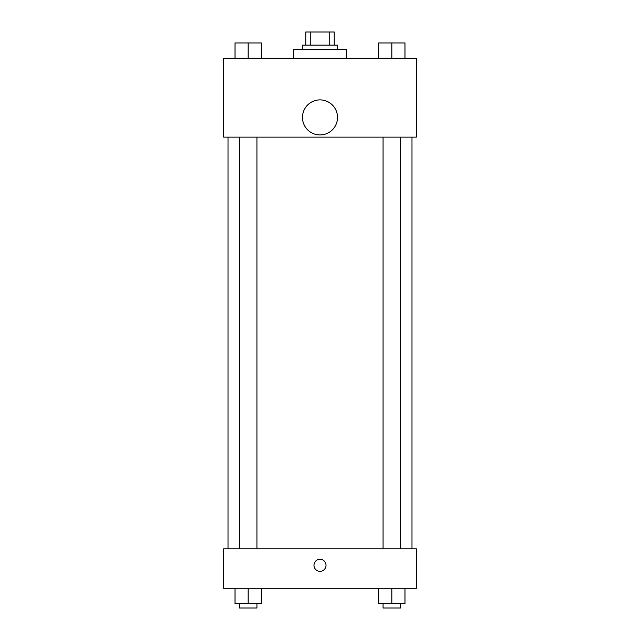 <?xml version="1.0" encoding="UTF-8"?>
<svg xmlns="http://www.w3.org/2000/svg" width="640" height="640" viewBox="0 0 640 640"><rect width="100%" height="100%" fill="white"/><g stroke="black" fill="none" stroke-linecap="round" stroke-linejoin="round"><path stroke-width="0.96" d="M310.784 45.144L310.784 32L305.768 32L305.768 45.144L305.768 32M310.784 32L334.232 32L334.232 45.144M329.216 45.144L329.216 32M302.48 49.52L302.48 45.144L337.52 45.144L337.52 49.52M346.28 58.28L346.28 49.52L293.72 49.52L293.72 58.28M223.632 58.28L416.368 58.28L416.368 137.128L223.632 137.128L223.632 58.28M320 134.936A17.52 17.52 0 0 1 304.824 108.656A17.52 17.52 0 0 1 335.176 108.656A17.52 17.52 0 0 1 320 134.936M223.632 548.864L416.368 548.864L416.368 588.288L223.632 588.288L223.632 548.864M320 571.312A6.024 6.024 0 0 1 314.784 562.28A6.024 6.024 0 0 1 325.216 562.28A6.024 6.024 0 0 1 320 571.312M378.696 588.288L378.696 603.616L404.976 603.616L404.976 588.288L404.976 603.616M391.832 603.616L391.832 588.288M400.6 603.616L400.6 608L383.072 608L383.072 603.616M235.024 588.288L235.024 603.616L261.304 603.616L261.304 588.288L261.304 603.616M248.168 603.616L248.168 588.288M256.928 603.616L256.928 608L239.4 608L239.4 603.616M378.696 58.28L378.696 42.952L404.976 42.952L404.976 58.28L404.976 42.952M391.832 58.28L391.832 42.952M400.6 42.952L383.072 42.952M235.024 58.28L235.024 42.952L261.304 42.952L261.304 58.28L261.304 42.952M248.168 58.28L248.168 42.952M256.928 42.952L239.4 42.952M411.984 548.864L411.984 137.128M228.016 548.864L228.016 137.128M383.072 137.128L383.072 548.864M400.6 137.128L400.6 548.864M256.928 548.864L256.928 137.128M239.4 548.864L239.4 137.128"/></g></svg>
